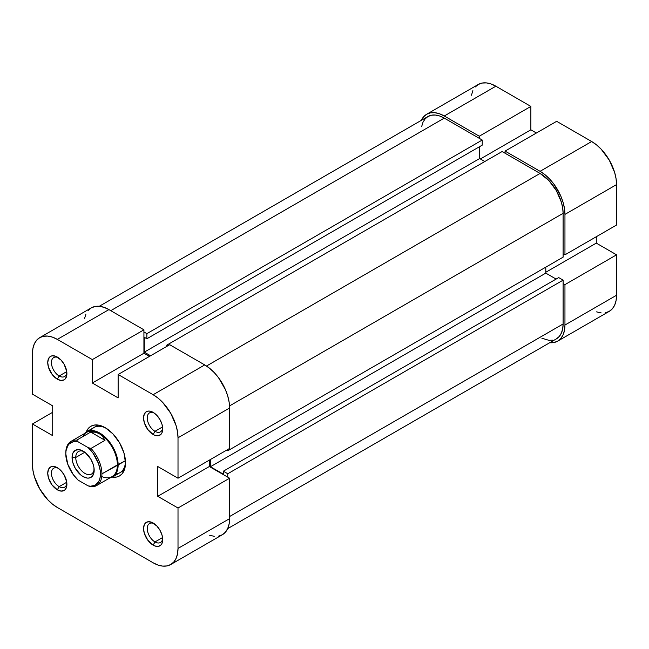 <?xml version="1.0" encoding="UTF-8"?>
<svg xmlns="http://www.w3.org/2000/svg" width="649" height="649" viewBox="0 0 649 649"><rect width="100%" height="100%" fill="white"/><g stroke="black" fill="none" stroke-linecap="round" stroke-linejoin="round"><path stroke-width="0.97" d="M421.29 120.454L423.586 116.82L426.677 114.248L430.449 112.853L434.749 112.683L439.414 113.745L444.265 115.993L479.278 136.209L530.866 106.42L495.86 86.203L444.265 115.993L479.278 136.209L479.278 138.334L479.278 136.209L530.866 106.42L495.86 86.203L491.009 83.956L486.344 82.894L482.045 83.064L478.272 84.467L475.182 87.031M564.955 214.397L616.55 184.608L616.55 225.033L564.955 254.822L564.955 214.397L564.955 254.822L563.113 253.759L564.955 254.822L616.55 225.033L616.55 184.608L616.071 178.726L614.66 172.52L609.265 160.092L601.193 149.205L596.528 144.881L591.677 141.523L556.664 121.314L505.076 151.095L540.082 171.312L544.933 174.662L549.606 178.994L553.905 184.129L560.768 196.014L563.064 202.31L564.476 208.516L564.955 214.397L616.55 184.608A35.176 20.314 -120 0 0 591.677 141.523L556.664 121.314L505.076 151.095L540.082 171.312L591.677 141.523L540.082 171.312A35.176 20.314 60 0 1 564.955 214.397M505.076 153.229L505.076 151.095L505.076 153.229M605.493 312.745L609.265 311.35L612.356 308.786L614.66 305.144L616.071 300.576L616.55 295.246L564.955 325.035L564.955 284.611L563.113 283.54L564.955 284.611L564.955 325.035L564.476 330.357L563.064 334.933L560.768 338.567L557.669 341.139L553.905 342.534L549.606 342.704M472.878 90.665L471.466 95.241M596.528 311.861L601.193 312.915M557.669 341.139L609.265 311.35A35.176 20.314 -120 0 0 616.55 295.246L616.55 254.822L596.285 243.115L596.285 236.739L596.285 243.115L545.793 272.264L596.285 243.115L616.55 254.822L616.55 295.246L564.955 325.035A35.176 20.314 60 0 1 557.669 341.139A35.176 20.314 60 0 1 549.727 342.713M536.399 133.013L530.866 129.824L530.866 106.42L530.866 129.824L480.382 158.973L530.866 129.824L536.399 133.013M564.955 284.611L616.55 254.822L564.955 284.611M495.86 86.203A35.176 20.314 -120 0 0 478.272 84.467L426.677 114.248A35.176 20.314 60 0 1 444.265 115.993L495.86 86.203M421.339 120.341A35.176 20.314 60 0 1 426.677 114.248M502.123 151.525L166.777 345.138L167.88 345.771L166.777 345.138L166.777 346.412L166.777 345.138L502.123 151.525L540.082 173.437L502.123 151.525M206.512 366.028L540.082 173.437L206.512 366.028M563.113 280.141L227.767 473.754L227.767 477.153L227.767 473.754L223.345 471.198L227.767 473.754L563.113 280.141L563.113 323.973L563.113 280.141L558.692 277.585L563.113 280.141M229.608 516.515L563.113 323.973L229.608 516.515M444.265 118.118A32.572 18.805 -120 0 0 427.983 116.504L431.471 115.214L435.455 115.06L439.779 116.033L444.265 118.118L110.76 310.668L444.265 118.118L482.223 140.038L444.265 118.118M146.877 333.651L482.223 140.038L482.223 145.141L146.877 338.754L144.297 337.261L144.297 352.156L150.56 355.774L144.297 352.156L479.643 158.543L484.803 161.52L479.643 158.543L144.297 352.156L144.297 337.261L146.877 338.754L482.223 145.141L482.223 140.038L146.877 333.651L146.877 338.754L146.877 333.651L143.924 331.947L146.877 333.651M563.113 213.334A32.572 18.805 -120 0 0 540.082 173.437L548.9 180.552L556.371 190.628L561.361 202.139L562.675 207.891L563.113 213.334L229.543 405.917L563.113 213.334L563.113 257.158L563.113 213.334M227.767 450.771L563.113 257.158L227.767 450.771L226.655 450.138L227.767 450.771L227.767 449.497L227.767 450.771M556.371 338.883A32.572 18.805 -120 0 0 563.113 323.973L562.675 328.905L561.361 333.132L559.235 336.507L556.371 338.883L227.661 528.659M545.793 267.161L545.793 273.115L556.112 279.078L545.793 273.115L210.446 466.728L223.345 474.176L223.345 471.198L558.692 277.585L223.345 471.198L223.345 474.176L210.446 466.728L545.793 273.115L545.793 267.161M552.875 340.173L548.9 340.327L541.874 338.218M421.68 126.482L422.986 122.255L425.119 118.881L427.983 116.504L99.273 306.287M479.643 146.633L479.643 158.543L479.643 146.633M210.446 459.5L210.446 466.728L210.446 459.5M59.164 486.628A10.944 6.32 -120 0 0 66.855 483.132A10.944 6.32 60 0 1 64.64 487.164A10.944 6.32 60 0 1 59.164 486.628L66.758 482.248L59.164 486.628A10.944 6.32 60 0 1 52.017 476.983A10.944 6.32 60 0 1 53.697 468.213A10.944 6.32 60 0 1 58.296 468.31A10.944 6.32 -120 0 0 51.441 473.729A10.944 6.32 -120 0 0 59.164 486.628L57.323 489.817L59.164 486.628M57.323 467.686L57.323 467.686A13.548 7.82 60 0 1 66.904 484.284A13.548 7.82 60 0 1 57.323 489.817L60.99 491.09L64.097 490.49L65.289 489.5L66.725 486.336L66.725 482.02L64.097 474.841L60.99 470.647L57.323 467.686L53.656 466.412L52.001 466.477L50.549 467.02L48.472 469.405L47.742 473.218L48.472 477.875L52.001 484.876L57.323 489.817A13.548 7.82 60 0 1 47.742 473.218A13.548 7.82 60 0 1 57.323 467.686L57.323 467.694M154.981 541.939A10.944 6.32 -120 0 0 162.672 538.451A10.944 6.32 60 0 1 160.457 542.483A10.944 6.32 60 0 1 154.981 541.939L162.566 537.559L154.981 541.939A10.944 6.32 60 0 1 147.834 532.302A10.944 6.32 60 0 1 149.513 523.532A10.944 6.32 60 0 1 154.113 523.621A10.944 6.32 -120 0 0 147.258 529.049A10.944 6.32 -120 0 0 154.981 541.939L153.14 545.136L154.981 541.939M153.14 523.005L153.14 523.005A13.548 7.82 60 0 1 162.721 539.603A13.548 7.82 60 0 1 153.14 545.136L155.006 546.004L158.461 546.344L161.106 544.819L161.99 543.416L162.721 539.603L161.99 534.946L159.914 530.16L156.807 525.966L151.274 522.137L147.818 521.796L145.173 523.321L144.289 524.725L143.559 528.537L144.289 533.194L147.818 540.195L153.14 545.136A13.548 7.82 60 0 1 143.559 528.537A13.548 7.82 60 0 1 153.14 523.005L153.14 523.005M154.981 431.309A10.944 6.32 -120 0 0 162.672 427.813A10.944 6.32 60 0 1 160.457 431.845A10.944 6.32 60 0 1 154.981 431.309L162.566 426.928L154.981 431.309A10.944 6.32 60 0 1 147.834 421.663A10.944 6.32 60 0 1 149.513 412.894A10.944 6.32 60 0 1 154.113 412.983A10.944 6.32 -120 0 0 147.258 418.41A10.944 6.32 -120 0 0 154.981 431.309L153.14 434.497L154.981 431.309M153.14 412.366L153.14 412.366A13.548 7.82 60 0 1 162.721 428.965A13.548 7.82 60 0 1 153.14 434.497L155.006 435.365L158.461 435.706L161.106 434.181L161.99 432.778L162.721 428.965L161.99 424.308L159.914 419.522L156.807 415.328L153.14 412.366L149.473 411.093L147.818 411.158L146.366 411.701L144.289 414.086L143.559 417.899L144.289 422.556L147.818 429.557L153.14 434.497A13.548 7.82 60 0 1 143.559 417.899A13.548 7.82 60 0 1 153.14 412.366L153.14 412.366M59.164 375.99A10.944 6.32 -120 0 0 66.855 372.502A10.944 6.32 60 0 1 64.64 376.534A10.944 6.32 60 0 1 59.164 375.99L66.758 371.609L59.164 375.99A10.944 6.32 60 0 1 52.017 366.344A10.944 6.32 60 0 1 53.697 357.575A10.944 6.32 60 0 1 58.296 357.672A10.944 6.32 -120 0 0 51.441 363.091A10.944 6.32 -120 0 0 59.164 375.99L57.323 379.178L59.164 375.99M57.323 357.055L57.323 357.055A13.548 7.82 60 0 1 66.904 373.646A13.548 7.82 60 0 1 57.323 379.178L60.99 380.452L64.097 379.852L65.289 378.862L66.725 375.698L66.725 371.382L64.097 364.203L60.99 360.008L55.457 356.187L52.001 355.847L50.549 356.382L48.472 358.767L47.742 362.58L48.472 367.237L52.001 374.238L57.323 379.178A13.548 7.82 60 0 1 47.742 362.58A13.548 7.82 60 0 1 57.323 357.055L57.323 357.055M115.887 473.802A26.057 15.049 -120 0 0 125.476 461.69A26.057 15.049 60 0 1 120.106 472.594M105.235 427.691L105.235 427.691A28.661 16.549 60 0 1 125.5 462.794A28.661 16.549 60 0 1 112.261 477.104L116.495 477.056L119.562 475.92L122.085 473.827L123.959 470.858L125.111 467.134L125.5 462.794L123.959 452.945L119.562 442.821L112.991 433.946L105.235 427.691L101.276 425.858L97.48 424.99L93.975 425.136L90.901 426.271L88.378 428.364L86.22 431.999A28.661 16.549 60 0 1 105.235 427.691L105.235 427.691M169.722 344.708L118.134 374.497L153.14 394.714L204.735 364.925L169.722 344.708L118.134 374.497L153.14 394.714L157.991 398.064L162.656 402.396L170.728 413.275L176.122 425.712L177.534 431.918L178.013 437.791L178.013 478.224L157.748 466.517L157.748 496.307L178.013 508.005L178.013 548.429L229.608 518.648L229.608 478.224L178.013 508.005L178.013 548.429L177.534 553.759L176.122 558.335L173.818 561.969L170.728 564.533L166.955 565.936L162.656 566.106L157.991 565.044L153.14 562.797L57.323 507.477L153.14 562.797A35.176 20.314 60 0 0 170.728 564.533L222.323 534.752L225.414 532.18L227.71 528.546L229.129 523.97L229.608 518.648L229.608 478.224L209.335 466.517L209.335 460.133L209.335 466.517L229.608 478.224L178.013 508.005L157.748 496.307L209.335 466.517L157.748 496.307L157.748 466.517L178.013 478.224L229.608 448.435L229.608 408.01L229.129 402.129L227.71 395.922L225.414 389.627L218.551 377.742L214.251 372.607L209.586 368.275L204.735 364.925L169.722 344.708M39.735 337.65L91.331 307.861A35.176 20.314 -120 0 1 108.918 309.605L57.323 339.395L92.336 359.603L143.924 329.822L108.918 309.605L57.323 339.395A35.176 20.314 60 0 0 39.735 337.65A35.176 20.314 60 0 0 32.45 353.754L32.45 394.178L32.45 353.754L32.929 348.424L34.34 343.856L36.644 340.214L39.735 337.65L43.507 336.255L47.807 336.085L52.472 337.139L57.323 339.395L92.336 359.603L92.336 383.007L118.134 397.902L118.134 374.497L118.134 397.902L92.336 383.007L143.924 353.218L143.924 329.822L108.918 309.605L104.067 307.358L99.394 306.296L95.095 306.466L91.331 307.861L88.232 310.433M85.936 314.067L84.524 318.643M209.586 535.255L214.251 536.317M218.551 536.147L222.323 534.752A35.176 20.314 -120 0 0 229.608 518.648L178.013 548.429A35.176 20.314 60 0 1 170.728 564.533M149.457 356.415L143.924 353.218L149.457 356.415M94.048 427.464A26.057 15.049 60 0 1 106.176 428.259A26.057 15.049 -120 0 0 90.892 430.514M57.323 507.477L52.472 504.119L47.807 499.795L39.735 488.908L34.34 476.48L32.929 470.274L32.45 464.392L32.45 423.967L52.715 435.666L52.715 405.885L32.45 394.178L52.715 405.885L52.715 435.666L32.45 423.967L32.45 464.392A35.176 20.314 60 0 0 57.323 507.477M52.715 412.261L32.45 423.967L52.715 412.261M229.608 448.435L229.608 408.01L178.013 437.791L178.013 478.224L229.608 448.435M178.013 437.791L229.608 408.01A35.176 20.314 -120 0 0 204.735 364.925L153.14 394.714A35.176 20.314 60 0 1 178.013 437.791M143.924 353.218L92.336 383.007L92.336 359.603L143.924 329.822L143.924 353.218M65.8 453.862L65.8 453.01A25.538 14.74 60 0 1 71.09 441.32A25.538 14.74 60 0 1 76.712 440.16L90.714 432.072L95.314 432.185L99.338 433.646A25.538 14.74 60 0 1 117.396 464.919L125.427 460.709L118.134 464.919A26.057 15.049 -120 0 0 105.016 436.98A26.057 15.049 -120 0 0 84.346 433.662A26.057 15.049 60 0 1 86.674 431.715A26.057 15.049 60 0 1 106.752 438.7A26.057 15.049 60 0 1 118.134 464.919L101.917 473.859A25.538 14.74 60 0 1 96.628 485.549A25.538 14.74 60 0 1 91.006 486.709A25.538 14.74 -120 0 0 101.917 473.859L117.396 464.919A25.538 14.74 -120 0 0 99.338 433.646L102.615 436.396L105.008 440.322L90.714 432.072L105.008 440.322L91.006 448.41L88.118 447.599L93.075 453.237L98.494 463.508L100.222 470.549L100.222 476.91L99.565 479.635L98.494 481.956L95.2 485.168L90.698 486.215L88.118 485.89L78.123 480.122A24.492 14.14 60 0 1 65.8 453.862L66.02 450.804L67.756 445.766L69.216 443.908L73.167 441.742L78.123 441.823L88.118 447.599L78.123 441.823L76.712 440.16L90.714 432.072L95.314 432.185L99.338 433.646L102.615 436.396L105.008 440.322L91.006 448.41A25.538 14.74 60 0 1 101.917 473.859A25.538 14.74 -120 0 0 91.006 448.41L88.118 447.599A24.492 14.14 60 0 1 100.441 473.859A24.492 14.14 60 0 1 88.118 485.89L91.006 486.709L88.118 485.89L78.123 480.122L73.167 474.476L67.756 464.205L65.8 453.862A24.492 14.14 60 0 1 78.123 441.823L76.712 440.16A25.538 14.74 -120 0 0 65.8 453.01L65.8 453.862M82.756 436.672A25.538 14.74 60 0 1 99.338 433.646A25.538 14.74 -120 0 0 86.568 432.38L71.09 441.32M96.628 485.549L112.107 476.609A25.538 14.74 -120 0 0 117.396 464.919A25.538 14.74 60 0 1 101.755 476.553M75.755 457.472A13.029 7.52 -120 0 0 84.524 473.17A13.029 7.52 -120 0 0 94.137 469.105A13.029 7.52 60 0 1 91.477 474.078A13.029 7.52 60 0 1 81.441 470.59A13.029 7.52 60 0 1 75.755 457.472L84.832 452.231L75.755 457.472A13.029 7.52 60 0 1 78.448 451.509A13.029 7.52 60 0 1 84.086 451.696A13.029 7.52 -120 0 0 75.755 457.472L72.063 457.472L75.755 457.472M94.178 470.241A15.633 9.029 60 0 1 83.121 476.626A15.633 9.029 60 0 1 72.063 457.472L72.907 462.851L75.3 468.375L80.963 475.133L83.121 476.626L87.355 478.094L89.262 478.021L92.312 476.261L93.967 472.61L93.967 467.629L93.334 464.871L90.941 459.346L85.279 452.58L80.963 450.09L78.894 449.619L75.3 450.317L72.907 453.075L72.063 457.472A15.633 9.029 60 0 1 83.121 451.096A15.633 9.029 60 0 1 94.178 470.241M109.884 477.899A26.057 15.049 -120 0 0 118.134 464.919A26.057 15.049 60 0 1 112.731 476.853A26.057 15.049 60 0 1 109.884 477.899M124.235 470.217L112.731 476.853M98.177 425.079L86.674 431.715"/></g></svg>
